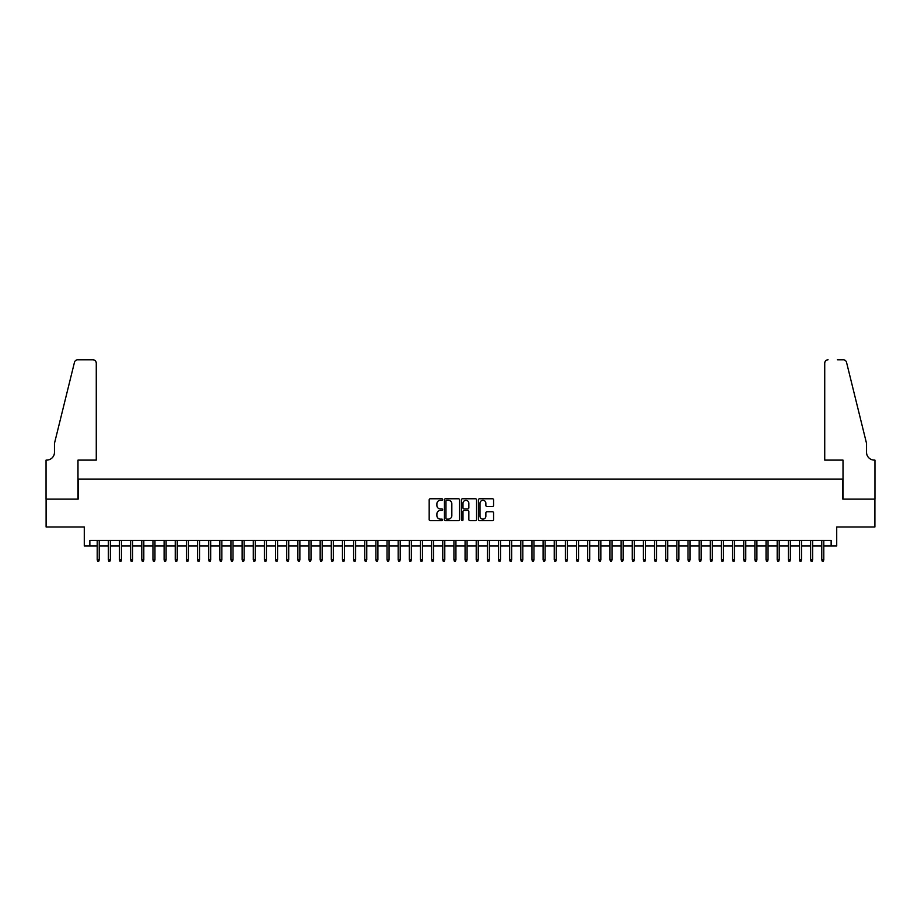 <?xml version="1.0" encoding="UTF-8"?>
<svg xmlns="http://www.w3.org/2000/svg" width="921" height="921" viewBox="0 0 921 921"><rect width="100%" height="100%" fill="white"/><g stroke="black" fill="none" stroke-linecap="round" stroke-linejoin="round"><path stroke-width="1.38" d="M442.667 499.539A0.771 0.771 0 0 0 441.896 498.768L430.268 498.768A1.094 1.094 0 0 0 429.174 499.873L429.174 519.559A1.094 1.094 0 0 0 430.268 520.653L441.896 520.653A0.771 0.771 0 0 0 442.667 519.893A0.771 0.771 0 0 0 441.896 519.122L440.399 519.122A3.5 3.5 0 0 1 436.888 515.622L436.888 513.987A3.5 3.5 0 0 1 440.399 510.476L441.896 510.476A0.771 0.771 0 0 0 442.667 509.716A0.771 0.771 0 0 0 441.896 508.945L440.399 508.945A3.5 3.5 0 0 1 436.888 505.445L436.888 503.81A3.5 3.5 0 0 1 440.399 500.31L441.896 500.31A0.771 0.771 0 0 0 442.667 499.539M492.482 506.492A1.094 1.094 0 0 0 493.575 505.387L493.575 499.873A1.094 1.094 0 0 0 492.482 498.768L479.565 498.768A1.094 1.094 0 0 0 478.471 499.873L478.471 519.559A1.094 1.094 0 0 0 479.565 520.653L492.482 520.653A1.094 1.094 0 0 0 493.575 519.559L493.575 512.882A1.094 1.094 0 0 0 492.482 511.788L486.956 511.788A1.094 1.094 0 0 0 485.862 512.882L485.862 516.197A2.924 2.924 0 0 1 482.926 519.122A2.924 2.924 0 0 1 480.002 516.197L480.002 503.234A2.924 2.924 0 0 1 482.926 500.31A2.924 2.924 0 0 1 485.862 503.234L485.862 505.387A1.094 1.094 0 0 0 486.956 506.492L492.482 506.492M89.855 545.946L89.855 540.374L831.145 540.374L831.145 545.946L836.717 545.946L836.717 526.996L874.892 526.996L874.892 499.124L842.842 499.124L842.842 479.058L78.158 479.058L78.158 499.124L46.108 499.124L46.108 526.996L84.283 526.996L84.283 545.946L97.212 545.946M459.544 499.873A1.094 1.094 0 0 0 458.451 498.768L445.534 498.768A1.094 1.094 0 0 0 444.44 499.873L444.44 519.559A1.094 1.094 0 0 0 445.534 520.653L458.451 520.653A1.094 1.094 0 0 0 459.544 519.559L459.544 499.873M462.549 498.768L475.466 498.768A1.094 1.094 0 0 1 476.56 499.873L476.56 519.559A1.094 1.094 0 0 1 475.466 520.653L469.94 520.653A1.094 1.094 0 0 1 468.847 519.559L468.847 511.569A1.094 1.094 0 0 0 467.753 510.476L464.08 510.476A1.094 1.094 0 0 0 462.987 511.569L462.987 519.893A0.771 0.771 0 0 1 462.227 520.653A0.771 0.771 0 0 1 461.456 519.893L461.456 499.873A1.094 1.094 0 0 1 462.549 498.768M99.226 545.946L108.367 545.946M110.37 545.946L119.511 545.946M121.514 545.946L130.655 545.946M132.659 545.946L141.799 545.946M143.814 545.946L152.955 545.946M154.958 545.946L164.099 545.946M166.102 545.946L175.243 545.946M177.246 545.946L186.387 545.946M188.402 545.946L197.543 545.946M199.546 545.946L208.687 545.946M210.69 545.946L219.831 545.946M221.834 545.946L230.975 545.946M232.99 545.946L242.131 545.946M244.134 545.946L253.275 545.946M255.278 545.946L264.419 545.946M266.434 545.946L275.575 545.946M277.578 545.946L286.719 545.946M288.722 545.946L297.863 545.946M299.866 545.946L309.007 545.946M311.022 545.946L320.163 545.946M322.166 545.946L331.307 545.946M333.31 545.946L342.451 545.946M344.454 545.946L353.595 545.946M355.61 545.946L364.751 545.946M366.754 545.946L375.895 545.946M377.898 545.946L387.039 545.946M389.042 545.946L398.183 545.946M400.198 545.946L409.338 545.946M411.342 545.946L420.483 545.946M422.486 545.946L431.627 545.946M433.63 545.946L442.771 545.946M444.785 545.946L453.926 545.946M455.93 545.946L465.07 545.946M467.074 545.946L476.215 545.946M478.229 545.946L487.37 545.946M489.373 545.946L498.514 545.946M500.517 545.946L509.658 545.946M511.662 545.946L520.802 545.946M522.817 545.946L531.958 545.946M533.961 545.946L543.102 545.946M545.105 545.946L554.246 545.946M556.249 545.946L565.39 545.946M567.405 545.946L576.546 545.946M578.549 545.946L587.69 545.946M589.693 545.946L598.834 545.946M600.837 545.946L609.978 545.946M611.993 545.946L621.134 545.946M623.137 545.946L632.278 545.946M634.281 545.946L643.422 545.946M645.425 545.946L654.566 545.946M656.581 545.946L665.722 545.946M667.725 545.946L676.866 545.946M678.869 545.946L688.01 545.946M690.025 545.946L699.166 545.946M701.169 545.946L710.31 545.946M712.313 545.946L721.454 545.946M723.457 545.946L732.598 545.946M734.613 545.946L743.754 545.946M745.757 545.946L754.898 545.946M756.901 545.946L766.042 545.946M768.045 545.946L777.186 545.946M779.201 545.946L788.341 545.946M790.345 545.946L799.486 545.946M801.489 545.946L810.63 545.946M812.633 545.946L821.774 545.946M823.788 545.946L831.145 545.946M446.743 500.31A0.771 0.771 0 0 0 445.971 501.07L445.971 518.362A0.771 0.771 0 0 0 446.743 519.122L448.331 519.122A3.5 3.5 0 0 0 451.831 515.622L451.831 503.81A3.5 3.5 0 0 0 448.331 500.31L446.743 500.31M468.847 503.292A2.924 2.924 0 0 0 465.911 500.356A2.924 2.924 0 0 0 462.987 503.292L462.987 507.851A1.094 1.094 0 0 0 464.08 508.945L467.753 508.945A1.094 1.094 0 0 0 468.847 507.851L468.847 503.292M97.212 559.761L97.661 561.211L98.777 561.211L99.226 559.761L97.212 559.761L97.212 540.374M99.226 559.761L99.226 540.374M96.268 460.109L96.268 363.127A3.339 3.339 0 0 0 92.929 359.789L77.709 359.789A3.339 3.339 0 0 0 74.463 362.333L54.466 443.392L54.466 452.303A7.805 7.805 0 0 1 46.66 460.109L46.05 460.109L46.05 499.124L77.986 499.124L77.986 460.109L96.268 460.109L96.268 363.127C96.06 361.113 94.944 359.996 92.929 359.789L83.673 359.789M74.463 362.333C75.315 360.491 75.315 360.491 74.463 362.333C75.315 360.491 75.315 360.491 74.463 362.333M54.466 452.303A7.805 7.805 0 0 1 46.66 460.109M824.732 460.109L824.732 363.127L824.732 460.109L843.014 460.109L843.014 499.124L874.95 499.124L874.95 460.109L874.34 460.109A7.805 7.805 0 0 1 866.534 452.303A7.805 7.805 0 0 0 874.34 460.109M860.398 418.537L846.537 362.333L866.534 443.392L866.534 452.303M837.327 359.789L843.291 359.789A3.339 3.339 0 0 1 846.537 362.333C845.685 360.491 845.685 360.491 846.537 362.333C845.685 360.491 845.685 360.491 846.537 362.333M828.071 359.789A3.339 3.339 0 0 0 824.732 363.127C824.94 361.113 826.056 359.996 828.071 359.789M108.367 559.761L108.805 561.211L109.921 561.211L110.37 559.761L108.367 559.761L108.367 540.374M110.37 559.761L110.37 540.374M119.511 559.761L119.96 561.211L121.065 561.211L121.514 559.761L119.511 559.761L119.511 540.374M121.514 559.761L121.514 540.374M130.655 559.761L131.104 561.211L132.221 561.211L132.659 559.761L130.655 559.761L130.655 540.374M132.659 559.761L132.659 540.374M141.799 559.761L142.248 561.211L143.365 561.211L143.814 559.761L141.799 559.761L141.799 540.374M143.814 559.761L143.814 540.374M152.955 559.761L153.393 561.211L154.509 561.211L154.958 559.761L152.955 559.761L152.955 540.374M154.958 559.761L154.958 540.374M164.099 559.761L164.548 561.211L165.653 561.211L166.102 559.761L164.099 559.761L164.099 540.374M166.102 559.761L166.102 540.374M175.243 559.761L175.692 561.211L176.809 561.211L177.246 559.761L175.243 559.761L175.243 540.374M177.246 559.761L177.246 540.374M186.387 559.761L186.836 561.211L187.953 561.211L188.402 559.761L186.387 559.761L186.387 540.374M188.402 559.761L188.402 540.374M197.543 559.761L197.98 561.211L199.097 561.211L199.546 559.761L197.543 559.761L197.543 540.374M199.546 559.761L199.546 540.374M208.687 559.761L209.136 561.211L210.253 561.211L210.69 559.761L208.687 559.761L208.687 540.374M210.69 559.761L210.69 540.374M219.831 559.761L220.28 561.211L221.397 561.211L221.834 559.761L219.831 559.761L219.831 540.374M221.834 559.761L221.834 540.374M230.975 559.761L231.424 561.211L232.541 561.211L232.99 559.761L230.975 559.761L230.975 540.374M232.99 559.761L232.99 540.374M242.131 559.761L242.568 561.211L243.685 561.211L244.134 559.761L242.131 559.761L242.131 540.374M244.134 559.761L244.134 540.374M253.275 559.761L253.724 561.211L254.841 561.211L255.278 559.761L253.275 559.761L253.275 540.374M255.278 559.761L255.278 540.374M264.419 559.761L264.868 561.211L265.985 561.211L266.434 559.761L264.419 559.761L264.419 540.374M266.434 559.761L266.434 540.374M275.575 559.761L276.012 561.211L277.129 561.211L277.578 559.761L275.575 559.761L275.575 540.374M277.578 559.761L277.578 540.374M286.719 559.761L287.168 561.211L288.273 561.211L288.722 559.761L286.719 559.761L286.719 540.374M288.722 559.761L288.722 540.374M297.863 559.761L298.312 561.211L299.429 561.211L299.866 559.761L297.863 559.761L297.863 540.374M299.866 559.761L299.866 540.374M309.007 559.761L309.456 561.211L310.573 561.211L311.022 559.761L309.007 559.761L309.007 540.374M311.022 559.761L311.022 540.374M320.163 559.761L320.6 561.211L321.717 561.211L322.166 559.761L320.163 559.761L320.163 540.374M322.166 559.761L322.166 540.374M331.307 559.761L331.756 561.211L332.861 561.211L333.31 559.761L331.307 559.761L331.307 540.374M333.31 559.761L333.31 540.374M342.451 559.761L342.9 561.211L344.017 561.211L344.454 559.761L342.451 559.761L342.451 540.374M344.454 559.761L344.454 540.374M353.595 559.761L354.044 561.211L355.161 561.211L355.61 559.761L353.595 559.761L353.595 540.374M355.61 559.761L355.61 540.374M364.751 559.761L365.188 561.211L366.305 561.211L366.754 559.761L364.751 559.761L364.751 540.374M366.754 559.761L366.754 540.374M375.895 559.761L376.344 561.211L377.449 561.211L377.898 559.761L375.895 559.761L375.895 540.374M377.898 559.761L377.898 540.374M387.039 559.761L387.488 561.211L388.604 561.211L389.042 559.761L387.039 559.761L387.039 540.374M389.042 559.761L389.042 540.374M398.183 559.761L398.632 561.211L399.749 561.211L400.198 559.761L398.183 559.761L398.183 540.374M400.198 559.761L400.198 540.374M409.338 559.761L409.776 561.211L410.893 561.211L411.342 559.761L409.338 559.761L409.338 540.374M411.342 559.761L411.342 540.374M420.483 559.761L420.932 561.211L422.037 561.211L422.486 559.761L420.483 559.761L420.483 540.374M422.486 559.761L422.486 540.374M431.627 559.761L432.076 561.211L433.192 561.211L433.63 559.761L431.627 559.761L431.627 540.374M433.63 559.761L433.63 540.374M442.771 559.761L443.22 561.211L444.336 561.211L444.785 559.761L442.771 559.761L442.771 540.374M444.785 559.761L444.785 540.374M453.926 559.761L454.364 561.211L455.481 561.211L455.93 559.761L453.926 559.761L453.926 540.374M455.93 559.761L455.93 540.374M465.07 559.761L465.519 561.211L466.636 561.211L467.074 559.761L465.07 559.761L465.07 540.374M467.074 559.761L467.074 540.374M476.215 559.761L476.664 561.211L477.78 561.211L478.229 559.761L476.215 559.761L476.215 540.374M478.229 559.761L478.229 540.374M487.37 559.761L487.808 561.211L488.924 561.211L489.373 559.761L487.37 559.761L487.37 540.374M489.373 559.761L489.373 540.374M498.514 559.761L498.963 561.211L500.068 561.211L500.517 559.761L498.514 559.761L498.514 540.374M500.517 559.761L500.517 540.374M509.658 559.761L510.107 561.211L511.224 561.211L511.662 559.761L509.658 559.761L509.658 540.374M511.662 559.761L511.662 540.374M520.802 559.761L521.251 561.211L522.368 561.211L522.817 559.761L520.802 559.761L520.802 540.374M522.817 559.761L522.817 540.374M531.958 559.761L532.396 561.211L533.512 561.211L533.961 559.761L531.958 559.761L531.958 540.374M533.961 559.761L533.961 540.374M543.102 559.761L543.551 561.211L544.656 561.211L545.105 559.761L543.102 559.761L543.102 540.374M545.105 559.761L545.105 540.374M554.246 559.761L554.695 561.211L555.812 561.211L556.249 559.761L554.246 559.761L554.246 540.374M556.249 559.761L556.249 540.374M565.39 559.761L565.839 561.211L566.956 561.211L567.405 559.761L565.39 559.761L565.39 540.374M567.405 559.761L567.405 540.374M576.546 559.761L576.983 561.211L578.1 561.211L578.549 559.761L576.546 559.761L576.546 540.374M578.549 559.761L578.549 540.374M587.69 559.761L588.139 561.211L589.244 561.211L589.693 559.761L587.69 559.761L587.69 540.374M589.693 559.761L589.693 540.374M598.834 559.761L599.283 561.211L600.4 561.211L600.837 559.761L598.834 559.761L598.834 540.374M600.837 559.761L600.837 540.374M609.978 559.761L610.427 561.211L611.544 561.211L611.993 559.761L609.978 559.761L609.978 540.374M611.993 559.761L611.993 540.374M621.134 559.761L621.571 561.211L622.688 561.211L623.137 559.761L621.134 559.761L621.134 540.374M623.137 559.761L623.137 540.374M632.278 559.761L632.727 561.211L633.832 561.211L634.281 559.761L632.278 559.761L632.278 540.374M634.281 559.761L634.281 540.374M643.422 559.761L643.871 561.211L644.988 561.211L645.425 559.761L643.422 559.761L643.422 540.374M645.425 559.761L645.425 540.374M654.566 559.761L655.015 561.211L656.132 561.211L656.581 559.761L654.566 559.761L654.566 540.374M656.581 559.761L656.581 540.374M665.722 559.761L666.159 561.211L667.276 561.211L667.725 559.761L665.722 559.761L665.722 540.374M667.725 559.761L667.725 540.374M676.866 559.761L677.315 561.211L678.432 561.211L678.869 559.761L676.866 559.761L676.866 540.374M678.869 559.761L678.869 540.374M688.01 559.761L688.459 561.211L689.576 561.211L690.025 559.761L688.01 559.761L688.01 540.374M690.025 559.761L690.025 540.374M699.166 559.761L699.603 561.211L700.72 561.211L701.169 559.761L699.166 559.761L699.166 540.374M701.169 559.761L701.169 540.374M710.31 559.761L710.747 561.211L711.864 561.211L712.313 559.761L710.31 559.761L710.31 540.374M712.313 559.761L712.313 540.374M721.454 559.761L721.903 561.211L723.02 561.211L723.457 559.761L721.454 559.761L721.454 540.374M723.457 559.761L723.457 540.374M732.598 559.761L733.047 561.211L734.164 561.211L734.613 559.761L732.598 559.761L732.598 540.374M734.613 559.761L734.613 540.374M743.754 559.761L744.191 561.211L745.308 561.211L745.757 559.761L743.754 559.761L743.754 540.374M745.757 559.761L745.757 540.374M754.898 559.761L755.347 561.211L756.452 561.211L756.901 559.761L754.898 559.761L754.898 540.374M756.901 559.761L756.901 540.374M766.042 559.761L766.491 561.211L767.607 561.211L768.045 559.761L766.042 559.761L766.042 540.374M768.045 559.761L768.045 540.374M777.186 559.761L777.635 561.211L778.752 561.211L779.201 559.761L777.186 559.761L777.186 540.374M779.201 559.761L779.201 540.374M788.341 559.761L788.779 561.211L789.896 561.211L790.345 559.761L788.341 559.761L788.341 540.374M790.345 559.761L790.345 540.374M799.486 559.761L799.935 561.211L801.04 561.211L801.489 559.761L799.486 559.761L799.486 540.374M801.489 559.761L801.489 540.374M810.63 559.761L811.079 561.211L812.195 561.211L812.633 559.761L810.63 559.761L810.63 540.374M812.633 559.761L812.633 540.374M821.774 559.761L822.223 561.211L823.339 561.211L823.788 559.761L821.774 559.761L821.774 540.374M823.788 559.761L823.788 540.374"/></g></svg>
